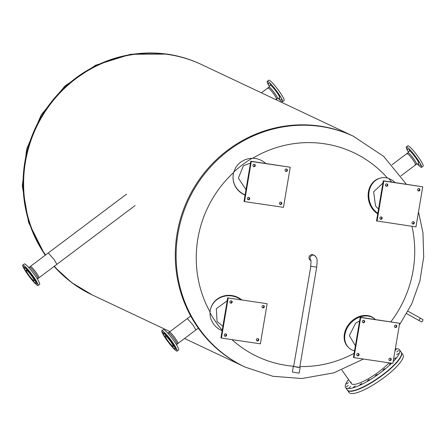 <?xml version="1.0" encoding="UTF-8"?>
<svg xmlns="http://www.w3.org/2000/svg" width="446" height="446" viewBox="0 0 446 446"><rect width="100%" height="100%" fill="white"/><g stroke="black" fill="none" stroke-linecap="round" stroke-linejoin="round"><path stroke-width="0.67" d="M169.959 331.612L92.712 295.152A127.495 122.611 -64.7 0 1 54.323 266.24A127.495 122.611 -64.7 0 0 92.712 295.152L92.166 294.895A127.495 122.611 -64.7 0 1 54.133 266.385M406.356 184.204L383.711 156.412L353.21 136.141A127.495 122.611 115.3 0 0 177.112 233.475A127.495 122.611 -64.7 0 1 353.21 136.141L201.542 64.558A127.495 122.611 -64.7 0 0 25.444 161.892A127.495 122.611 -64.7 0 0 45.553 255.006A127.495 122.611 -64.7 0 1 25.444 161.892A127.495 122.611 -64.7 0 1 201.542 64.558L201.001 64.302A127.495 122.611 -64.7 0 0 167.78 54.261A127.495 122.611 -64.7 0 0 24.898 161.636A127.495 122.611 -64.7 0 0 45.314 255.184M310.856 260.531L310.661 260.436A3.077 2.955 -64.7 0 1 309.039 257.225A3.077 2.955 -64.7 0 1 313.287 254.878L314.341 255.374A3.077 2.955 115.3 0 0 310.801 260.252A3.077 2.955 115.3 0 1 314.341 255.374C317.362 258.385 317.48 258.134 316.688 267.193L316.504 267.076M233.648 172.485A112.76 108.445 115.3 0 0 197.862 238.705A112.76 108.445 115.3 0 0 210.033 311.983M231.926 339.623A112.76 108.445 115.3 0 0 293.702 366.238M299.885 366.556A112.76 108.445 115.3 0 0 354.118 353.321M390.847 321.811A112.76 108.445 115.3 0 0 411.97 226.306M387.44 178.049A112.76 108.445 115.3 0 0 324.236 143.74A112.76 108.445 115.3 0 0 252.659 158.252M177.112 233.475A127.495 122.611 115.3 0 0 244.38 366.735A127.495 122.611 -64.7 0 1 177.112 233.475M48.285 252.954L54.178 259.594L56.843 264.344M187.309 318.572L193.207 325.212L195.872 329.962M233.085 175.897A19.379 19 4.4 0 0 233.08 176.014A19.379 19 4.4 0 0 245.077 195.058M245.116 194.824A19.379 19 -175.6 0 1 233.096 175.774A19.379 19 -175.6 0 1 233.765 172.044L235.65 167.69L237.986 164.557L240.6 162.188L245.066 159.674L249.041 158.536L252.124 158.252A19.379 19 -175.6 0 1 265.688 163.437M245.991 189.622L238.393 178.132L243.432 165.706L250.479 163.108M279.96 202.35A1.227 1.176 -64.7 0 1 281.705 203.828A1.227 1.176 -64.7 0 1 280.121 204.43A1.227 1.176 -64.7 0 1 279.96 202.35M279.882 204.279A1.227 1.176 115.3 0 0 280.896 202.127M247.837 197.606A1.227 1.176 -64.7 0 1 249.582 199.083A1.227 1.176 -64.7 0 1 247.993 199.685A1.227 1.176 -64.7 0 1 247.837 197.606M247.759 199.535A1.227 1.176 115.3 0 0 248.773 197.388M253.434 164.518A1.227 1.176 -64.7 0 1 255.179 165.996A1.227 1.176 -64.7 0 1 253.59 166.598A1.227 1.176 -64.7 0 1 253.434 164.518M253.356 166.447A1.227 1.176 115.3 0 0 254.371 164.295M285.557 169.263A1.227 1.176 -64.7 0 1 287.302 170.734A1.227 1.176 -64.7 0 1 285.713 171.342A1.227 1.176 -64.7 0 1 285.557 169.263M285.479 171.192A1.227 1.176 115.3 0 0 286.494 169.04M283.455 207.334L244.514 201.586L251.299 161.48L290.24 167.228L283.455 207.334M251.299 161.48L250.797 161.24L244.012 201.347L244.514 201.586M250.797 161.24L290.24 167.228M380.583 178.021A19.379 16.229 77.3 0 0 380.254 178.093A19.379 16.229 77.3 0 0 368.184 193.949A19.379 16.229 77.3 0 0 377.712 213.829M377.801 213.316A19.379 16.229 -102.7 0 1 368.87 193.436A19.379 16.229 -102.7 0 1 380.906 177.943A19.379 16.229 -102.7 0 1 388.617 178.4L392.447 180.34L395.084 182.542M378.52 209.046L375.521 205.968L373.659 191.797L382.93 183.005M381.993 217.414A1.227 1.176 -64.7 0 1 380.499 219.248A1.227 1.176 -64.7 0 1 379.959 217.637A1.227 1.176 -64.7 0 1 381.993 217.414M380.26 219.097A1.227 1.176 115.3 0 0 381.28 216.946M387.591 184.326A1.227 1.176 -64.7 0 1 386.097 186.16A1.227 1.176 -64.7 0 1 385.556 184.549A1.227 1.176 -64.7 0 1 387.591 184.326M385.857 186.01A1.227 1.176 115.3 0 0 386.872 183.858M419.714 189.065A1.227 1.176 -64.7 0 1 418.22 190.905A1.227 1.176 -64.7 0 1 417.679 189.294A1.227 1.176 -64.7 0 1 419.714 189.065M417.986 190.749A1.227 1.176 115.3 0 0 419 188.602M414.117 222.153A1.227 1.176 -64.7 0 1 412.622 223.992A1.227 1.176 -64.7 0 1 412.082 222.381A1.227 1.176 -64.7 0 1 414.117 222.153M412.388 223.842A1.227 1.176 115.3 0 0 413.403 221.69M377.021 221.149L383.805 181.043L422.747 186.79L415.962 226.897L376.519 220.909L383.298 180.803L383.805 181.043M383.298 180.803L422.747 186.79M374.997 319.174A19.379 15.426 133 0 0 374.729 318.918A19.379 15.426 133 0 0 350.227 322.564A19.379 15.426 133 0 0 348.287 347.256A19.379 15.426 133 0 0 348.566 347.506M354.542 350.812A19.379 15.426 -47 0 1 348.833 347.763A19.379 15.426 -47 0 1 350.773 323.071A19.379 15.426 -47 0 1 375.27 319.425A19.379 15.426 -47 0 1 375.376 319.526M355.401 345.75L349.335 335.593L355.713 323.099L359.587 320.992M364.215 322.508A1.227 1.176 -64.7 0 1 362.47 321.036A1.227 1.176 -64.7 0 1 364.059 320.429A1.227 1.176 -64.7 0 1 364.215 322.508M362.776 322.491A1.227 1.176 115.3 0 0 363.791 320.345M396.338 327.252A1.227 1.176 -64.7 0 1 394.593 325.781A1.227 1.176 -64.7 0 1 396.182 325.173A1.227 1.176 -64.7 0 1 396.338 327.252M394.9 327.236A1.227 1.176 115.3 0 0 395.914 325.084M390.746 360.34A1.227 1.176 -64.7 0 1 388.996 358.868A1.227 1.176 -64.7 0 1 390.584 358.261A1.227 1.176 -64.7 0 1 390.746 360.34M389.302 360.323A1.227 1.176 115.3 0 0 390.317 358.177M358.617 355.601A1.227 1.176 -64.7 0 1 356.872 354.124A1.227 1.176 -64.7 0 1 358.461 353.522A1.227 1.176 -64.7 0 1 358.617 355.601M357.179 355.585A1.227 1.176 115.3 0 0 358.194 353.433M360.719 317.524L399.661 323.272L392.876 363.384L353.934 357.636L360.719 317.524L360.217 317.284L399.661 323.272M360.217 317.284L353.433 357.397L353.934 357.636M241.626 299.779A19.379 18.191 -167.4 0 0 210.473 309.357A19.379 18.191 -167.4 0 0 210.428 309.563M222.125 330.754L218.579 328.88L215.53 326.388L213.277 323.724L210.997 319.336L210.088 315.545L209.988 312.635A19.379 18.191 12.6 0 1 210.378 309.769A19.379 18.191 12.6 0 1 240.84 299.662M222.894 326.188L217.074 321.544L216.31 308.699L227.192 300.788M262.181 307.45A1.227 1.176 -64.7 0 1 263.675 305.61A1.227 1.176 -64.7 0 1 264.216 307.222A1.227 1.176 -64.7 0 1 262.181 307.45M262.393 307.673A1.227 1.176 115.3 0 0 263.408 305.527M256.584 340.538A1.227 1.176 -64.7 0 1 258.078 338.704A1.227 1.176 -64.7 0 1 258.619 340.309A1.227 1.176 -64.7 0 1 256.584 340.538M256.796 340.766A1.227 1.176 115.3 0 0 257.81 338.614M224.461 335.793A1.227 1.176 -64.7 0 1 225.955 333.959A1.227 1.176 -64.7 0 1 226.496 335.57A1.227 1.176 -64.7 0 1 224.461 335.793M224.672 336.022A1.227 1.176 115.3 0 0 225.687 333.87M230.058 302.706A1.227 1.176 -64.7 0 1 231.552 300.872A1.227 1.176 -64.7 0 1 232.093 302.477A1.227 1.176 -64.7 0 1 230.058 302.706M230.27 302.934A1.227 1.176 115.3 0 0 231.284 300.782M267.154 303.715L260.369 343.821L221.433 338.074L228.213 297.967L267.154 303.715L228.213 297.967M227.711 297.727L220.926 337.834L221.433 338.074M389.118 362.827A25.907 6.227 145 0 1 366.974 379.513A25.907 6.227 145 0 1 351.342 383.56A25.907 6.227 145 0 1 351.097 381.949M391.209 363.133L389.403 364.248L390.707 363.061M395.953 357.664L394.147 358.98L395.953 357.664M398.49 353.41L396.684 354.721L398.49 353.41M398.579 350.584L396.773 351.894L398.579 350.584M395.15 349.915L396.238 349.486L395.033 350.623M348.398 382.629L346.587 383.945L348.398 382.629M348.309 385.455L346.503 386.771L348.309 385.455M350.684 386.576L348.872 387.892L350.684 386.576M355.284 385.879L353.477 387.195L355.284 385.879M361.661 383.437L359.855 384.747L361.661 383.437M369.193 379.479L367.387 380.795L369.193 379.479M377.143 374.406L375.331 375.716L377.143 374.406M384.725 368.703L382.919 370.018L384.725 368.703M348.549 379.574A32.892 7.905 -35 0 0 345.622 387.574L347.328 390.005A32.892 7.905 -35 0 0 378.799 377.589A32.892 7.905 -35 0 0 401.194 352.234L399.488 349.803A32.892 7.905 -35 0 0 398.624 349.101A32.892 7.905 -35 0 0 395.34 348.8M345.622 387.574A32.892 7.905 -35 0 0 364.114 383.164A32.892 7.905 -35 0 0 391.672 363.206M393.16 361.7A32.892 7.905 -35 0 0 399.488 349.803M378.565 377.756L377.946 378.186M347.417 390.122A32.892 7.905 -35 0 0 347.501 390.25L349.09 392.519A32.892 7.905 -35 0 0 380.561 380.103A32.892 7.905 -35 0 0 402.955 354.748L401.361 352.479A32.892 7.905 -35 0 0 401.272 352.362M347.501 390.25A32.892 7.905 -35 0 0 378.972 377.834A32.892 7.905 -35 0 0 401.361 352.479M276.046 99.107A7.125 0.937 -126.9 0 0 276.23 99.213A7.125 0.937 -126.9 0 0 276.542 99.246A7.125 0.937 -126.9 0 0 273.013 92.985A7.125 0.937 -126.9 0 0 267.979 87.856A7.125 0.937 -126.9 0 0 267.974 88.369M269.908 83.569L270.978 84.896L269.908 83.569M274.585 88.715L275.65 90.181L274.585 88.715M279.464 95.522L280.216 96.693L279.464 95.522M281.688 99.999L280.908 99.157L281.688 99.999M279.949 99.525L278.873 98.198L279.949 99.525M268.169 83.095L268.949 83.937L268.169 83.095M278.298 98.31A12.75 1.678 -126.9 0 0 282.034 101.677A12.75 1.678 -126.9 0 0 282.586 101.738L284.124 100.584A12.75 1.678 -126.9 0 0 278.733 90.633A12.75 1.678 -126.9 0 0 269.356 80.258A12.75 1.678 -126.9 0 0 268.804 80.202L267.271 81.356A12.75 1.678 -126.9 0 0 269.373 86.424M282.586 101.738A12.75 1.678 -126.9 0 0 277.195 91.787A12.75 1.678 -126.9 0 0 267.823 81.412A12.75 1.678 -126.9 0 0 267.271 81.356M277.49 98.533L279.659 97.93A7.956 1.048 -126.9 0 0 276.464 91.865A7.956 1.048 -126.9 0 0 270.493 85.225A7.956 1.048 -126.9 0 0 270.114 85.225L268.932 87.143A7.125 0.937 -126.9 0 0 268.916 87.165M277.468 98.538A7.125 0.937 -126.9 0 0 277.512 98.516A7.125 0.937 -126.9 0 0 274.496 92.958A7.125 0.937 -126.9 0 0 269.261 87.16A7.125 0.937 -126.9 0 0 268.949 87.126L267.979 87.856A7.125 0.937 -126.9 0 1 268.291 87.89A7.125 0.937 -126.9 0 1 273.526 93.688A7.125 0.937 -126.9 0 1 276.542 99.246L275.962 99.681M415.075 164.725A7.125 0.937 -126.9 0 0 415.259 164.83A7.125 0.937 -126.9 0 0 415.572 164.864A7.125 0.937 -126.9 0 0 412.556 159.306A7.125 0.937 -126.9 0 0 407.321 153.508A7.125 0.937 -126.9 0 0 407.008 153.474A7.125 0.937 -126.9 0 0 407.003 153.987M418.978 165.137L417.902 163.816L418.978 165.137M407.198 148.713L407.978 149.555L407.198 148.713M408.937 149.187L410.008 150.514L408.937 149.187M413.615 154.333L414.674 155.799L413.615 154.333M418.493 161.14L419.246 162.311L418.493 161.14M420.712 165.611L419.937 164.775L420.712 165.611M417.328 163.922A12.75 1.678 -126.9 0 0 421.063 167.295A12.75 1.678 -126.9 0 0 421.615 167.356L423.154 166.202A12.75 1.678 -126.9 0 0 417.763 156.251A12.75 1.678 -126.9 0 0 408.385 145.875A12.75 1.678 -126.9 0 0 407.834 145.814L406.3 146.968A12.75 1.678 -126.9 0 0 408.402 152.041M421.615 167.356A12.75 1.678 -126.9 0 0 416.224 157.405A12.75 1.678 -126.9 0 0 406.852 147.029A12.75 1.678 -126.9 0 0 406.3 146.968M407.945 152.777A7.125 0.937 -126.9 0 1 407.978 152.744A7.125 0.937 -126.9 0 1 408.291 152.777A7.125 0.937 -126.9 0 1 413.526 158.575A7.125 0.937 -126.9 0 1 416.542 164.134A7.125 0.937 -126.9 0 1 416.497 164.156L418.688 163.548A7.956 1.048 -126.9 0 0 415.494 157.477A7.956 1.048 -126.9 0 0 409.523 150.837A7.956 1.048 -126.9 0 0 409.138 150.843L407.962 152.755M400.926 175.869L415.572 164.864A7.125 0.937 -126.9 0 0 412.556 159.306A7.125 0.937 -126.9 0 0 407.321 153.508A7.125 0.937 -126.9 0 0 407.008 153.474L392.006 164.747M30.663 266.463A7.125 0.937 53.1 0 1 35.897 272.261A7.125 0.937 53.1 0 1 38.913 277.819A7.125 0.937 53.1 0 0 35.897 272.261A7.125 0.937 53.1 0 0 30.663 266.463A7.125 0.937 53.1 0 0 30.35 266.429A7.125 0.937 53.1 0 1 30.663 266.463M37.157 284.069L36.405 282.892L37.157 284.069M35.674 280.428L34.615 278.967L35.674 280.428M31.12 273.777L30.044 272.45L31.12 273.777M26.158 268.007L25.377 267.165L26.158 268.007M23.699 266.502L24.452 267.672L23.699 266.502M25.634 270.995L25.149 270.131M35.262 282.931L34.615 282.435M24.424 267.801L24.669 267.622A9.589 1.266 53.1 0 1 25.087 267.667A9.589 1.266 53.1 0 1 32.134 275.466A9.589 1.266 53.1 0 1 36.187 282.948L35.948 283.132A9.589 1.266 53.1 0 1 35.529 283.087A9.589 1.266 53.1 0 1 28.483 275.282A9.589 1.266 53.1 0 1 24.424 267.801A9.589 1.266 53.1 0 1 24.842 267.845A9.589 1.266 53.1 0 1 31.895 275.65A9.589 1.266 53.1 0 1 35.948 283.132M37.536 285.418A12.75 1.678 53.1 0 1 28.159 275.043A12.75 1.678 53.1 0 1 22.768 265.091A12.75 1.678 53.1 0 1 23.326 265.153A12.75 1.678 53.1 0 1 32.697 275.528A12.75 1.678 53.1 0 1 38.088 285.479A12.75 1.678 53.1 0 1 37.536 285.418M22.768 265.091L24.307 263.937A12.75 1.678 53.1 0 1 24.859 263.999A12.75 1.678 53.1 0 1 34.23 274.374A12.75 1.678 53.1 0 1 39.622 284.325L38.088 285.479M29.38 267.16A7.125 0.937 53.1 0 1 29.425 267.137A7.125 0.937 53.1 0 1 29.692 267.193A7.125 0.937 53.1 0 1 34.821 272.84A7.125 0.937 53.1 0 1 37.977 278.516A7.125 0.937 53.1 0 1 37.943 278.549M26.442 270.131A6.718 0.886 53.1 0 1 31.382 275.595A6.718 0.886 53.1 0 1 34.219 280.835A6.718 0.886 53.1 0 1 33.929 280.807A6.718 0.886 53.1 0 1 28.99 275.338A6.718 0.886 53.1 0 1 26.152 270.098A6.718 0.886 53.1 0 1 26.442 270.131M190.704 316.019L169.38 332.047A7.125 0.937 53.1 0 1 174.414 337.176A7.125 0.937 53.1 0 1 177.943 343.437A7.125 0.937 53.1 0 1 177.631 343.403M162.729 332.119L163.481 333.29L162.729 332.119M164.663 336.613L164.178 335.749M174.291 348.549L173.645 348.053M176.187 349.681L175.434 348.51L176.187 349.681M174.704 346.046L173.645 344.58L174.704 346.046M170.149 339.395L169.073 338.068L170.149 339.395M165.187 333.625L164.407 332.783L165.187 333.625M163.453 333.418L163.699 333.234A9.589 1.266 53.1 0 1 164.117 333.279A9.589 1.266 53.1 0 1 171.164 341.084A9.589 1.266 53.1 0 1 175.217 348.566L174.977 348.75A9.589 1.266 53.1 0 1 174.559 348.705A9.589 1.266 53.1 0 1 167.512 340.9A9.589 1.266 53.1 0 1 163.453 333.418A9.589 1.266 53.1 0 1 163.872 333.463A9.589 1.266 53.1 0 1 170.924 341.262A9.589 1.266 53.1 0 1 174.977 348.75M162.355 330.77A12.75 1.678 53.1 0 1 171.727 341.145A12.75 1.678 53.1 0 1 177.118 351.091A12.75 1.678 53.1 0 1 176.566 351.035A12.75 1.678 53.1 0 1 167.189 340.66A12.75 1.678 53.1 0 1 161.798 330.709A12.75 1.678 53.1 0 1 162.355 330.77M161.798 330.709L163.336 329.555A12.75 1.678 53.1 0 1 163.888 329.616A12.75 1.678 53.1 0 1 173.26 339.991A12.75 1.678 53.1 0 1 178.651 349.937L177.118 351.091M198.308 328.133L177.943 343.437A7.125 0.937 53.1 0 0 174.927 337.878A7.125 0.937 53.1 0 0 169.692 332.08A7.125 0.937 53.1 0 0 169.38 332.047L168.432 332.761A7.125 0.937 53.1 0 1 168.454 332.755A7.125 0.937 53.1 0 1 168.722 332.811A7.125 0.937 53.1 0 1 173.851 338.458A7.125 0.937 53.1 0 1 177.006 344.128A7.125 0.937 53.1 0 1 176.973 344.167M172.959 346.419A6.718 0.886 53.1 0 1 168.019 340.956A6.718 0.886 53.1 0 1 165.182 335.715A6.718 0.886 53.1 0 1 165.472 335.743A6.718 0.886 53.1 0 1 170.411 341.212A6.718 0.886 53.1 0 1 173.249 346.453A6.718 0.886 53.1 0 1 172.959 346.419M406.707 313.649L418.671 320.323A1.371 0.374 -60.8 0 0 419.664 319.308A1.371 0.374 -60.8 0 0 420.009 317.926L408.04 311.252M418.744 320.334L421.598 321.923A1.344 0.368 -60.8 0 0 421.604 321.928A1.344 0.368 -60.8 0 0 422.579 320.919A1.344 0.368 -60.8 0 0 422.908 319.57A1.344 0.368 -60.8 0 0 422.903 319.57M315.785 256.913A3.077 2.955 115.3 0 0 314.341 255.374M310.84 266.117L293.669 366.439L297.46 367.309L299.729 367.465L316.688 267.193L310.628 266.167L316.688 267.193M293.685 366.317L293.278 366.372L292.437 372.075L299.166 373.146L300.119 367.526L299.751 367.342M293.278 366.372L300.119 367.526M354.04 136.532A127.495 122.611 115.3 0 0 320.825 126.491A127.495 122.611 115.3 0 0 177.943 233.866A127.495 122.611 115.3 0 0 245.211 367.125L272.824 376.262L301.897 378.515L333.876 372.856L363.49 359.041M233.765 172.044A113.301 108.963 -64.7 0 1 252.124 158.252M388.617 178.4A113.301 108.963 -64.7 0 1 391.644 182.035M222.208 330.246A113.301 108.963 -64.7 0 1 209.988 312.635M45.124 255.329L28.616 222.509L22.3 186.077L26.648 149.115L41.261 114.806L64.91 86.017L95.578 65.239L130.695 54.261L167.256 54.1C179.013 55.845 190.264 59.246 201.001 64.302M92.166 294.895L71.689 282.602L54.011 266.474M399.348 325.117L411.669 304.055L419.887 281.086L423.7 257.03L422.959 232.767L418.51 211.817M184.527 338.486L245.211 367.125M380.906 177.943L380.254 178.093M375.27 319.425L374.729 318.918M348.833 347.763L348.287 347.256M210.378 309.769L210.473 309.357M341.859 370.029L351.342 383.56M261.395 92.807L267.979 87.856M277.512 98.516L276.542 99.246M407.978 152.744L407.008 153.474M416.542 164.134L415.572 164.864M126.536 194.149L29.403 267.143M135.093 205.539L37.96 278.538L37.52 279.252M29.425 267.137L28.594 267.371M168.454 332.755L167.624 332.984M177.006 344.128L176.549 344.864M176.99 344.15L177.943 343.437M422.908 319.57L420.06 317.981M311.052 260.475L310.745 260.051C311.079 260.943 311.04 262.978 310.628 266.167"/></g></svg>
